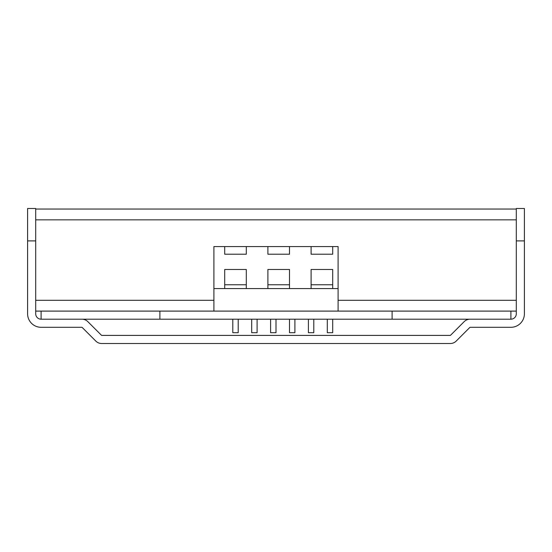 <?xml version="1.0" encoding="UTF-8"?>
<svg xmlns="http://www.w3.org/2000/svg" width="552" height="552" viewBox="0 0 552 552"><rect width="100%" height="100%" fill="white"/><g stroke="black" fill="none" stroke-linecap="round" stroke-linejoin="round"><path stroke-width="0.83" d="M112.829 343.503L139.828 343.503M412.171 343.503L439.171 343.503M516.299 208.497L524.4 208.497L524.4 240.9L516.299 240.9L516.299 208.497M524.4 240.9L524.4 313.798A13.503 13.503 0 0 1 510.897 327.301L470.2 327.301A0.538 0.538 0 0 0 469.814 327.46L456.18 341.095A8.211 8.211 0 0 1 450.377 343.503L101.623 343.503A8.211 8.211 0 0 1 95.82 341.095L82.186 327.46A0.538 0.538 0 0 0 81.799 327.301L41.103 327.301A13.503 13.503 0 0 1 27.6 313.798L27.6 208.497L35.701 208.497L35.701 313.798A5.403 5.403 0 0 0 41.103 319.201L81.979 319.201A8.211 8.211 0 0 1 87.782 321.602L101.423 335.243A0.538 0.538 0 0 0 101.803 335.402L450.197 335.402A0.538 0.538 0 0 0 450.577 335.243L464.218 321.602A8.211 8.211 0 0 1 470.021 319.201L510.897 319.201A5.403 5.403 0 0 0 516.299 313.798L516.299 240.9M35.701 240.9L27.6 240.9M159.901 311.1L41.103 311.1L41.103 319.201L510.897 319.201L510.897 311.1L159.901 311.1L159.901 319.201M392.099 319.201L392.099 311.1M327.301 319.201L327.301 332.697L332.697 332.697L332.697 319.201M289.503 319.201L289.503 332.697L294.899 332.697L294.899 319.201M251.698 319.201L251.698 332.697L257.101 332.697L257.101 319.201M238.202 319.201L238.202 332.697L232.799 332.697L232.799 319.201M276 332.697L276 319.201L276 332.697L270.597 332.697L270.597 319.201L270.597 332.697M313.798 319.201L313.798 332.697L308.402 332.697L308.402 319.201L308.402 332.697M224.698 254.21L224.698 246.571L224.698 254.21L246.302 254.21L246.302 246.571L213.9 246.571L213.9 288.572L246.302 288.572L246.302 269.479L224.698 269.479L224.698 288.572M246.302 288.572L289.503 288.572L289.503 269.479L267.899 269.479L267.899 288.572M289.503 288.572L332.697 288.572L332.697 269.479L311.1 269.479L311.1 288.572M332.697 288.572L338.1 288.572L338.1 311.1M246.302 254.21L246.302 246.571L267.899 246.571L267.899 254.21L289.503 254.21L289.503 246.571L311.1 246.571L311.1 254.21L332.697 254.21L332.697 246.571L338.1 246.571L338.1 288.572M289.503 254.21L289.503 246.571L267.899 246.571L267.899 254.21M332.697 254.21L332.697 246.571L311.1 246.571L311.1 254.21M213.9 311.1L213.9 288.572M332.697 284.756L311.1 284.756M289.503 284.756L267.899 284.756M246.302 284.756L224.698 284.756M35.701 209.042L516.299 209.042M502.803 209.042L483.897 209.042M473.098 209.042L456.897 209.042M446.099 209.042L429.898 209.042M419.099 209.042L402.898 209.042M392.099 209.042L375.898 209.042M365.1 209.042L348.898 209.042M338.1 209.042L321.899 209.042M311.1 209.042L294.899 209.042M284.101 209.042L267.899 209.042M257.101 209.042L240.9 209.042M230.101 209.042L213.9 209.042M203.101 209.042L186.9 209.042M176.102 209.042L159.901 209.042M149.102 209.042L132.901 209.042M122.102 209.042L105.901 209.042M95.103 209.042L78.901 209.042M68.103 209.042L49.197 209.042M516.299 311.1L510.897 311.1M41.103 311.1L35.701 311.1M516.299 219.841L35.701 219.841M35.701 300.302L213.9 300.302M338.1 300.302L516.299 300.302"/></g></svg>
